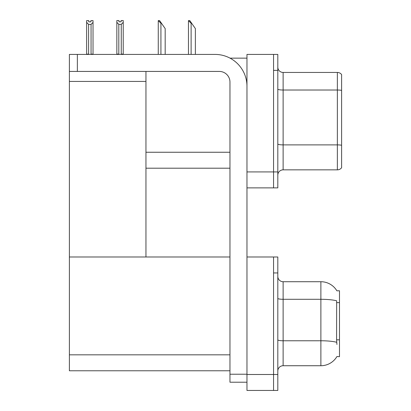 <?xml version="1.0" encoding="UTF-8"?>
<svg xmlns="http://www.w3.org/2000/svg" width="411" height="411" viewBox="0 0 411 411"><rect width="100%" height="100%" fill="white"/><g stroke="black" fill="none" stroke-linecap="round" stroke-linejoin="round"><path stroke-width="0.62" d="M230.026 58.141L246.97 58.141M273.556 256.993L273.556 390.45L277.81 390.45L277.81 256.993L246.97 256.993L246.97 54.416L273.556 54.416L273.556 187.873L246.97 187.873L246.97 171.921L273.556 171.921L273.556 187.873L277.81 187.873L277.81 171.921L273.556 171.921L273.556 70.368L277.81 70.368L277.81 171.921M145.951 168.202L229.96 168.202M145.951 81.429L145.951 256.993L69.387 256.993L69.387 81.429L145.951 81.429L145.951 71.432M69.387 81.429L69.387 54.416L77.36 54.416L77.36 71.432L219.325 71.432A10.635 10.635 0 0 1 229.96 82.066L229.96 374.231L246.97 374.231M246.97 187.873L246.97 390.45L273.556 390.45L273.556 272.945L277.81 272.945M145.951 256.993L229.96 256.993M69.387 256.993L69.387 370.779L229.96 370.779M336.876 290.824A18.608 18.608 0 0 0 320.878 281.72A18.608 18.608 0 0 1 336.876 290.824L339.486 290.757L339.486 356.686L336.933 356.527A18.608 18.608 0 0 1 320.878 365.728A18.608 18.608 0 0 0 336.835 356.686M277.81 175.168A5.317 5.317 0 0 1 283.128 169.851L337.359 169.851L337.359 72.444L283.128 72.444A5.317 5.317 0 0 1 277.81 67.127A5.317 5.317 0 0 0 283.128 72.444L283.128 169.851M341.613 74.571A5.317 5.317 0 0 0 337.359 72.444A5.317 5.317 0 0 1 341.613 74.571L341.613 167.724A5.317 5.317 0 0 1 337.359 169.851M273.556 54.416L277.81 54.416L277.81 70.368M341.613 90.759L341.613 145.258A5.317 0.925 180 0 0 337.359 144.888L283.128 144.888A5.317 0.925 0 0 1 277.81 143.968M277.81 371.046A5.317 5.317 0 0 1 283.128 365.728L320.878 365.728L320.878 281.72A18.608 18.608 0 0 1 336.835 290.757A18.608 18.608 0 0 0 320.878 281.72L283.128 281.72A5.317 5.317 0 0 1 277.81 276.403A5.317 5.317 0 0 0 283.128 281.72L283.128 365.728A5.317 5.317 0 0 0 277.81 371.046M336.933 344.459L336.588 339.84L336.666 300.816A18.608 3.231 180 0 0 320.878 299.295L283.128 299.295A5.317 0.925 -0 0 1 277.81 298.371M188.711 20.601L189.79 20.601L191.649 23.263L191.12 23.263L188.464 20.601L188.464 54.416M195.374 54.416L195.374 28.58L191.649 23.263M158.512 20.601L159.591 20.601L161.451 23.263L160.922 23.263L158.261 20.601L158.261 54.416M165.176 54.416L165.176 28.58L161.451 23.263M121.255 24.347L118.81 24.347L116.842 22.317L116.842 20.55L118.969 20.55L118.969 21.809L121.096 21.809L121.096 20.55L123.223 20.55L123.223 22.317L121.255 24.347L121.255 54.098L123.223 54.098L123.223 54.416M123.223 54.098L123.223 22.317M118.81 24.347L118.81 54.098L116.842 54.098L116.842 54.416L116.842 22.317M118.81 54.098L118.502 54.416M121.096 21.809L118.969 21.809M90.898 21.865L88.771 21.865L90.898 21.865L90.898 20.601L93.025 20.601L93.025 54.154L91.057 54.154L91.057 24.398L88.612 24.398L88.612 54.154L88.35 54.416M88.771 21.865L88.771 20.601L86.644 20.601L86.644 54.416M93.025 22.374L91.057 24.398M88.612 24.398L86.644 22.374L86.644 54.154L88.612 54.154M93.025 54.154L93.025 54.416M246.97 382.209L229.96 382.209L229.96 374.231M246.97 86.32A31.904 31.904 0 0 0 215.071 54.416L77.36 54.416M77.36 71.432L69.387 71.432M86.644 22.374L86.644 54.154M145.951 152.25L229.96 152.25M246.97 374.498L277.81 374.498M69.387 354.827L229.96 354.827M339.486 302.619L336.588 302.619M339.486 339.84L336.588 339.84M341.613 90.389A5.317 0.925 180 0 0 337.359 90.019L283.128 90.019A5.317 0.925 0 0 1 277.81 89.095M336.722 342.301A18.608 3.231 180 0 0 320.878 340.765L283.128 340.765A5.317 0.925 0 0 1 277.81 339.84M283.128 281.72A5.317 5.317 0 0 1 277.81 276.403M191.12 54.416L191.12 23.263M160.922 54.416L160.922 23.263"/></g></svg>
